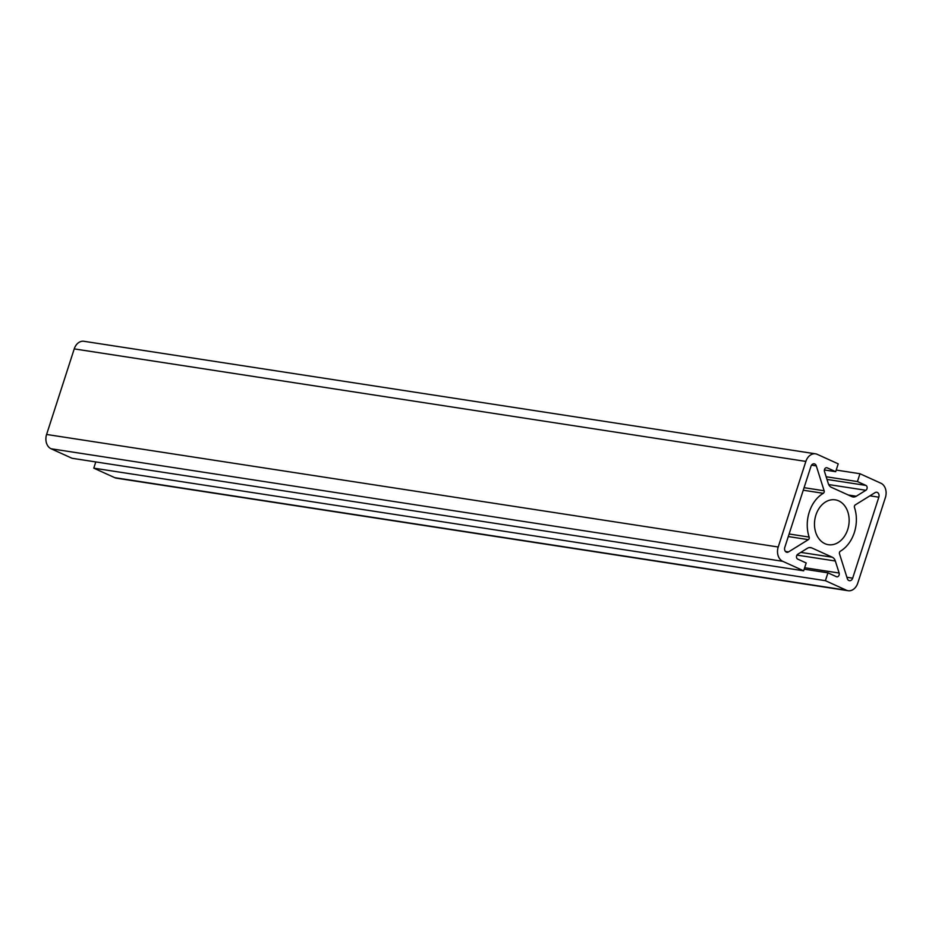 <?xml version="1.0" encoding="UTF-8"?>
<svg xmlns="http://www.w3.org/2000/svg" width="932" height="932" viewBox="0 0 932 932"><rect width="100%" height="100%" fill="white"/><g stroke="black" fill="none" stroke-linecap="round" stroke-linejoin="round"><path stroke-width="1.4" d="M854.481 505.983A1.887 1.433 98.7 0 0 854.469 507.462A32.142 24.36 -81.3 0 1 840.326 551.231A1.887 1.433 98.7 0 0 839.487 553.771L847.328 578.632A3.786 2.866 98.7 0 0 849.448 580.694A3.786 2.866 98.7 0 0 852.675 578.166L878.829 497.187A3.786 2.866 98.7 0 0 876.744 492.247A3.786 2.866 98.7 0 0 875.113 492.609L855.273 504.899A1.887 1.433 98.7 0 0 854.481 505.983M809.279 512.041A32.142 24.36 -81.3 0 1 823.294 493.308A1.887 1.433 98.7 0 0 824.133 490.768L816.292 465.895A3.786 2.866 98.7 0 0 814.184 463.833A3.786 2.866 98.7 0 0 810.957 466.373L784.802 547.352A3.786 2.866 98.7 0 0 786.876 552.292A3.786 2.866 98.7 0 0 788.507 551.93L808.347 539.64A1.887 1.433 98.7 0 0 809.151 537.077A32.142 24.36 -81.3 0 1 809.279 512.041M847.724 529.493A22.694 17.195 98.7 0 0 835.258 499.843A22.694 17.195 98.7 0 0 815.908 515.047A22.694 17.195 98.7 0 0 828.362 544.696A22.694 17.195 98.7 0 0 847.724 529.493M824.494 471.499A2.645 2.004 -81.3 0 1 824.517 469.483A2.645 2.004 -81.3 0 1 826.777 467.713A2.645 2.004 -81.3 0 1 827.185 467.829L835.678 471.697L838.217 463.845L817.271 454.338A11.347 8.598 98.7 0 0 815.547 453.826A11.347 8.598 98.7 0 0 805.865 461.422L778.22 547.002A11.347 8.598 98.7 0 0 782.729 561.309L803.664 570.815L806.203 562.975L797.699 559.107A2.645 2.004 -81.3 0 1 796.65 555.775A2.645 2.004 -81.3 0 1 797.769 554.249L807.368 548.307A7.561 5.732 -81.3 0 1 810.63 547.585A7.561 5.732 -81.3 0 1 811.784 547.923L832.264 557.22A7.561 5.732 -81.3 0 1 835.34 561.006L839.138 573.04A2.645 2.004 -81.3 0 1 838.8 575.72A2.645 2.004 -81.3 0 1 836.843 576.826A2.645 2.004 -81.3 0 1 836.447 576.698L827.942 572.842L825.403 580.683L846.349 590.201A11.347 8.598 98.7 0 0 848.085 590.713A11.347 8.598 98.7 0 0 857.766 583.106L885.4 497.537A11.347 8.598 98.7 0 0 880.903 483.23L859.956 473.724L857.428 481.564L865.921 485.421A2.645 2.004 -81.3 0 1 867.144 487.751A2.645 2.004 -81.3 0 1 865.863 490.279L856.263 496.232A7.561 5.732 -81.3 0 1 853.001 496.954A7.561 5.732 -81.3 0 1 851.848 496.616L831.356 487.308A7.561 5.732 -81.3 0 1 828.292 483.533L824.494 471.499M95.786 461.934L93.782 468.155L114.729 477.662A11.347 8.598 98.7 0 0 116.453 478.174L848.085 590.713M93.782 468.155L825.403 580.683M804.188 569.184L827.942 572.842M815.547 453.826L83.915 341.287A11.347 8.598 98.7 0 0 74.234 348.894L46.6 434.463A11.347 8.598 98.7 0 0 51.097 448.77L72.044 458.276L803.664 570.815M824.401 469.961L835.678 471.697M826.148 476.753L857.428 481.564M836.214 470.066L859.956 473.724M803.256 490.22L823.294 493.308M114.729 477.662L846.349 590.201M804.666 567.728L839.138 573.04M796.953 555.099L835.34 561.006M800.786 552.385L832.264 557.22M809.43 547.562L811.784 547.923M51.097 448.77L782.729 561.309M46.6 434.463L778.22 547.002M74.234 348.894L805.865 461.422M826.358 467.701L827.185 467.829M848.306 495.008L856.263 496.232M828.699 484.57L865.863 490.279M826.999 479.432L865.921 485.421M789.113 533.989L809.151 537.077M788.286 536.552L808.347 539.64M785.431 551.453L788.507 551.93M811.551 465.173L816.292 465.895M804.071 487.681L824.133 490.768M869.929 495.824L878.829 497.187M846.908 577.281L852.675 578.166"/></g></svg>

